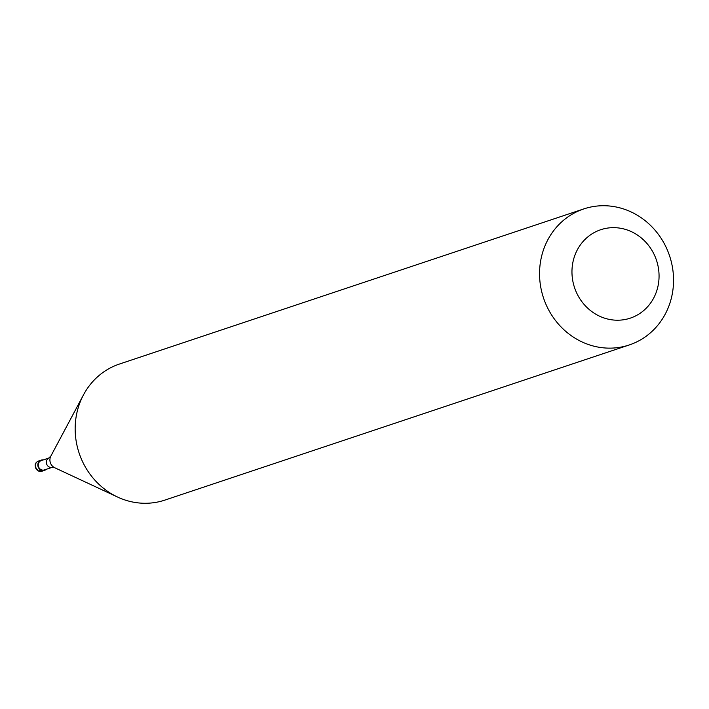 <?xml version="1.0" encoding="UTF-8"?>
<svg xmlns="http://www.w3.org/2000/svg" width="709" height="709" viewBox="0 0 709 709"><rect width="100%" height="100%" fill="white"/><g stroke="black" fill="none" stroke-linecap="round" stroke-linejoin="round"><path stroke-width="1.06" d="M38.614 471.042A5.38 4.981 -108.5 0 1 38.596 461.001C34.085 463.048 34.041 466.398 38.472 471.042L42.008 471.201A5.38 4.981 71.5 0 1 38.614 471.042L41.175 470.191A5.38 4.981 71.5 0 0 46.315 469.287M41.175 470.191A5.38 4.981 -108.5 0 1 43.187 459.937M48.886 458.032L41.299 460.566A4.928 4.564 -108.5 0 0 41.317 469.775A4.928 4.564 71.5 0 0 44.419 469.925L52.005 467.391M50.853 456.091L48.504 458.28A4.928 4.564 -108.5 0 0 49.417 467.071A4.928 4.564 71.5 0 0 51.553 467.417L54.753 467.754A8.189 7.586 -108.5 0 1 50.853 456.091L83.494 394.851A71.724 66.451 -108.5 0 1 119.44 364.045L583.826 208.907A71.724 66.451 -108.5 0 1 628.998 210.998A71.724 66.451 71.5 0 1 673.55 280.037A71.724 66.451 71.5 0 1 629.273 344.955A71.724 66.451 71.5 0 1 584.101 342.864A71.724 66.451 -108.5 0 1 539.549 273.825A71.724 66.451 -108.5 0 1 583.826 208.907M54.992 467.86A8.189 7.586 -108.5 0 1 54.753 467.754L117.65 497.08A71.724 66.451 -108.5 0 0 119.715 498.002A71.724 66.451 71.5 0 0 164.887 500.093L629.273 344.955M600.922 316.79A46.617 43.196 71.5 0 0 656.543 291.426A46.617 43.196 71.5 0 0 630.097 231.081A46.617 43.196 -108.5 0 0 574.476 256.445A46.617 43.196 -108.5 0 0 600.922 316.79M117.65 497.08A71.724 66.451 -108.5 0 1 83.494 394.851M42.008 471.201L44.561 470.351M38.596 461.001L41.157 460.141"/></g></svg>
